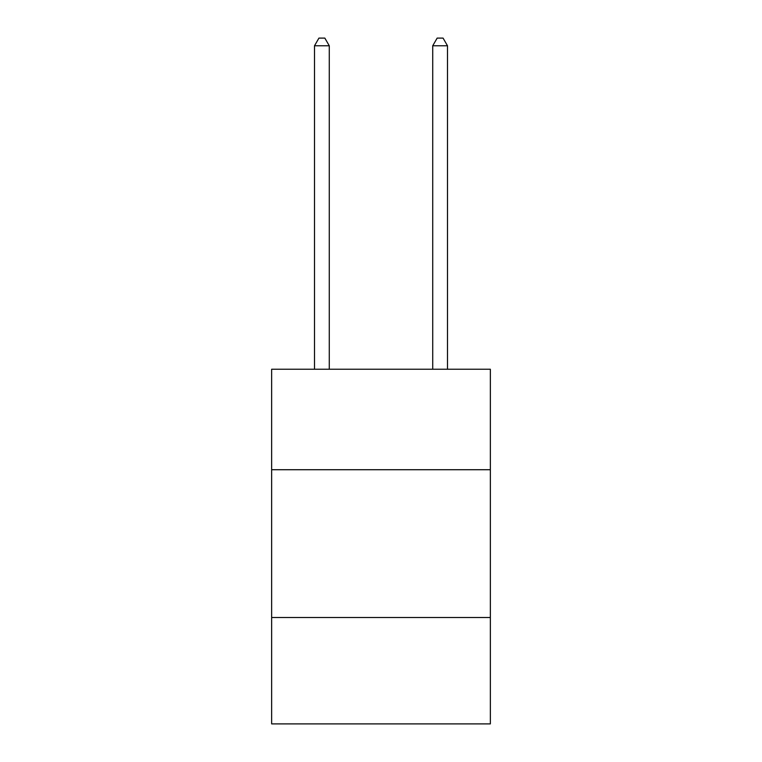 <?xml version="1.0" encoding="UTF-8"?>
<svg xmlns="http://www.w3.org/2000/svg" width="762" height="762" viewBox="0 0 762 762"><rect width="100%" height="100%" fill="white"/><g stroke="black" fill="none" stroke-linecap="round" stroke-linejoin="round"><path stroke-width="1.14" d="M271.643 469.725L490.357 469.725L490.357 369.237L271.643 369.237L271.643 723.9L490.357 723.9L490.357 617.506L271.643 617.506M490.357 617.506L490.357 469.725M329.279 369.237L329.279 45.787L314.496 45.787L314.496 369.237M314.496 45.787L318.935 38.1L324.841 38.1L329.279 45.787M447.504 369.237L447.504 45.787L432.721 45.787L432.721 369.237M432.721 45.787L437.159 38.1L443.065 38.1L447.504 45.787"/></g></svg>

